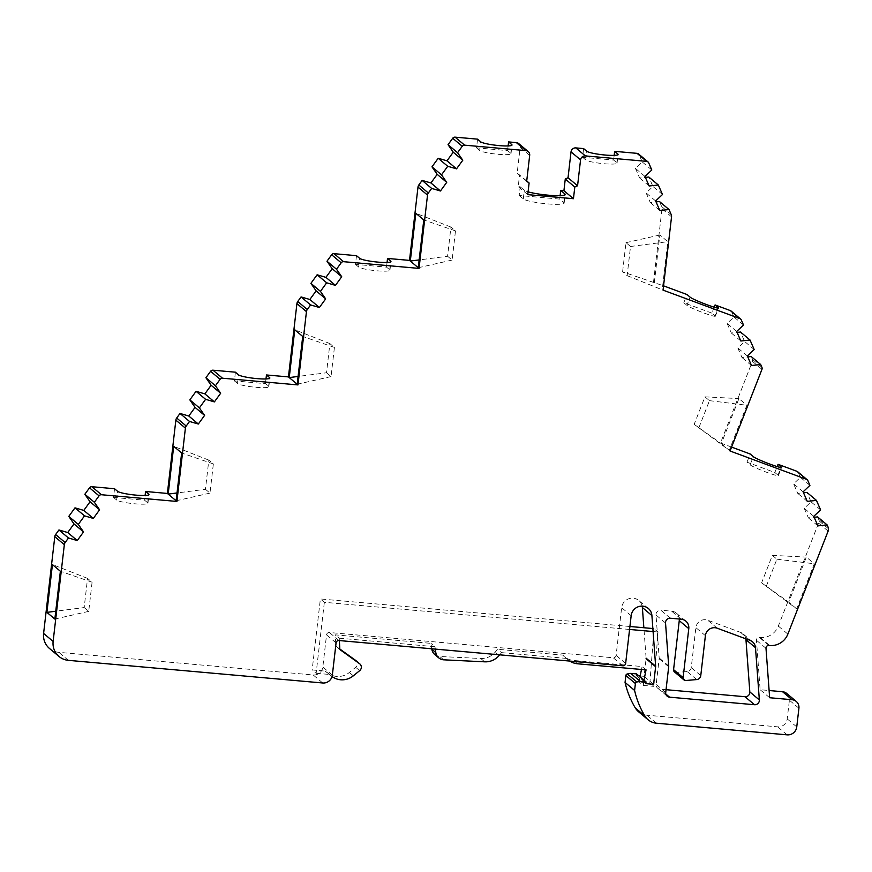 <?xml version="1.0" encoding="UTF-8"?>
<svg xmlns="http://www.w3.org/2000/svg" width="872" height="872" viewBox="0 0 872 872"><rect width="100%" height="100%" fill="white"/><g stroke="black" fill="none" stroke-linecap="round" stroke-linejoin="round"><path stroke-width="0.65" stroke-dasharray="4.36 3.27" d="M714.179 307.206L711.868 313.135L714.975 315.74L717.95 308.11M714.975 315.74A15.358 1.188 -158.7 0 1 715.073 315.828A15.358 1.188 -158.7 0 1 715.345 316.209A15.358 1.188 -158.7 0 1 702.211 312.35A15.358 1.188 -158.7 0 1 687.005 305.418A15.358 1.188 -158.7 0 1 686.918 305.342L690.123 297.156M519.2 195.492L523.287 198.936A20.743 2.736 6.6 0 0 547.289 203.874A20.743 2.736 6.6 0 0 564.151 203.121A20.743 2.736 6.6 0 0 563.813 202.544L559.726 199.099L519.2 195.492L520.202 186.804L518.219 186.63L519.57 174.967L517.161 173.234L520.159 147.335A4.415 4.284 130 0 0 518.687 143.575M114.537 488.734L113.534 497.422L116.641 500.038A15.881 2.104 6.6 0 0 135.018 503.82A15.881 2.104 6.6 0 0 147.935 503.242A15.881 2.104 6.6 0 0 147.684 502.795L144.567 500.19L145.112 495.47M234.415 380.89L237.544 383.517A15.881 2.104 6.6 0 0 255.921 387.299A15.881 2.104 6.6 0 0 268.838 386.721A15.881 2.104 6.6 0 0 268.587 386.274L265.459 383.647L234.415 380.89L235.418 372.191M777.977 475.142L774.848 472.504L746.988 462.182L750.116 464.809A15.249 1.177 21.3 0 0 750.214 464.896A15.249 1.177 21.3 0 0 765.322 471.785A15.249 1.177 21.3 0 0 778.358 475.622A15.249 1.177 21.3 0 0 778.097 475.229A15.249 1.177 21.3 0 0 777.977 475.142L780.952 467.523M355.482 264.369L358.643 267.028A15.881 2.104 6.6 0 0 377.02 270.81A15.881 2.104 6.6 0 0 389.948 270.233A15.881 2.104 6.6 0 0 389.686 269.786L386.514 267.126L355.482 264.369L356.485 255.67M476.548 147.837L479.709 150.507A15.881 2.104 6.6 0 0 498.086 154.29A15.881 2.104 6.6 0 0 511.014 153.712A15.881 2.104 6.6 0 0 510.752 153.265L507.58 150.605L476.548 147.837L477.551 139.149M582.594 157.276L585.766 159.936A15.881 2.104 6.6 0 0 604.143 163.729A15.881 2.104 6.6 0 0 617.071 163.151A15.881 2.104 6.6 0 0 616.809 162.704L613.637 160.045L582.594 157.276L583.608 148.589M670.372 618.226L660.834 610.215A4.415 4.284 130 0 0 656.006 615L659.178 657.946A4.415 4.284 130 0 1 659.156 658.763L656.191 684.422A4.415 4.284 130 0 0 660.006 689.153L666.044 689.687M768.897 645.433L759.37 637.421A2.649 2.572 130 0 0 756.471 640.299L760.122 689.719L769.126 690.526M622.608 271.846L625.976 242.678L630.521 246.493L627.142 275.661L622.608 271.846L663.548 285.842M627.142 275.661L663.058 290.136M745.854 638.827A8.829 8.578 130 0 0 740.502 632.364L707.693 620.21A8.829 8.578 130 0 0 695.867 627.633L691.245 667.592A4.415 4.284 130 0 1 687.18 671.56L676.323 672.497A2.649 2.572 130 0 1 674.459 671.92M679.288 619.022A8.829 8.578 130 0 0 671.636 611.174L660.834 610.215M711.868 313.135L683.812 302.737L687.016 294.54M736.677 331.447L727.15 323.436L733.973 316.994L731.782 311.958A2.649 2.572 130 0 0 731.096 311.032M727.15 323.436L731.303 332.995L737.091 332.385M747.348 355.961L737.81 347.95L744.634 341.508L740.513 332.025M737.81 347.95L741.974 357.509L747.751 356.899M730.049 450.998L720.512 442.987L752.427 361.346A2.649 2.572 130 0 0 752.394 359.351L751.173 356.539M720.512 442.987L731.575 447.085M746.988 462.182L750.182 453.985M774.848 472.504L777.159 466.596M807.886 480.668L798.349 472.657A2.649 2.572 130 0 0 797.662 471.741M798.349 472.657L800.398 477.365L793.575 483.807L797.727 493.356L803.515 492.756M813.772 516.333L804.235 508.322L811.058 501.88L806.938 492.397M804.235 508.322L808.399 517.87L814.176 517.27M759.37 637.421L760.188 637.497A17.647 17.157 130 0 0 778.336 626.096L818.59 523.091L818.873 520.715A2.649 2.572 130 0 0 818.677 519.374L817.598 516.911M638.544 711.726A15.881 15.434 130 0 0 646.915 715.204L777.595 726.834A8.829 8.578 130 0 0 787.22 718.909L789.389 700.227A7.946 7.717 130 0 0 786.74 693.458M636.506 673.893L636.298 675.626L638.838 675.855M640.157 675.974L644.059 676.323L646.098 658.698A2.649 2.572 130 0 0 646.108 658.197L643.863 627.742M642.173 606.16A10.595 10.29 130 0 0 621.638 607.697L616.112 655.395A2.649 2.572 130 0 1 613.223 657.771L329.431 632.516A2.649 2.572 130 0 0 326.542 634.892L322.825 667.047A8.829 8.578 130 0 1 313.19 674.972L58.838 652.343A17.647 17.157 130 0 1 49.486 648.474M113.534 497.422L144.567 500.19M265.459 383.647L265.993 378.949M386.514 267.126L387.059 262.461M507.58 150.605L508.125 145.94M559.726 199.099L560.129 195.622M613.637 160.045L614.182 155.369M644.986 176.438L635.459 168.427L642.283 161.985L639.176 154.856A2.649 2.572 130 0 0 638.489 153.93M635.459 168.427L639.612 177.975L645.4 177.376M655.646 200.952L646.119 192.941L652.943 186.499L648.822 177.016M646.119 192.941L650.272 202.489L656.06 201.89M653.52 282.125L662.001 208.8A4.415 4.284 130 0 0 661.684 206.577L659.483 201.53M653.597 684.335L644.059 676.323M645.836 683.637L636.298 675.626M769.649 697.731L760.122 689.719M796.681 608.852L788.735 602.181L806.349 557.11L814.295 563.781L796.681 608.852L761.605 582.867L772.352 555.366L776.887 559.17L766.139 586.682M828.128 531.103L818.59 523.091M817.925 525.881L808.399 517.87M820.596 509.891L811.058 501.88M807.265 501.367L797.727 493.356M803.101 491.819L793.575 483.807M809.924 485.377L800.398 477.365M694.177 424.348L721.308 443.663L738.922 398.591L746.868 405.262L729.254 450.334L694.177 424.348L704.925 396.836L709.459 400.651L698.712 428.163M751.501 365.51L741.974 357.509M754.171 349.519L744.634 341.508M740.84 340.996L731.303 332.995M743.5 325.005L733.973 316.994M654.316 282.79L659.842 235.004L667.788 241.675L662.262 289.471M659.81 210.501L650.272 202.489M662.48 194.511L652.943 186.499M649.139 185.987L639.612 177.975M651.809 169.996L642.283 161.985M520.202 186.804L524.29 190.238A20.743 2.736 6.6 0 0 528.083 191.829M527.756 194.641L518.219 186.63M526.721 180.973L519.57 174.967M526.688 181.245L517.161 173.234M750.116 464.809L753.321 456.623M686.918 305.342L683.812 302.737M84.181 607.555L88.715 611.37L92.094 582.202L87.549 578.387L84.181 607.555L55.754 611.228M87.549 578.387L52.44 564.576M92.094 582.202L60.375 571.247M88.715 611.37L54.849 619.044M205.443 489.29L209.978 493.105L213.357 463.937L208.822 460.122L205.443 489.29L177.027 492.963M208.822 460.122L173.702 446.311M213.357 463.937L181.649 452.993M209.978 493.105L176.122 500.779M326.51 372.769L331.044 376.584L334.423 347.416L329.889 343.601L326.51 372.769L298.082 376.442M329.889 343.601L294.769 329.79M334.423 347.416L302.715 336.461M331.044 376.584L297.178 384.258M447.576 256.248L452.11 260.063L455.489 230.895L450.944 227.08L447.576 256.248L419.149 259.921M450.944 227.08L415.835 213.269M455.489 230.895L423.781 219.94M452.11 260.063L418.244 267.737M630.521 246.493L667.788 241.675M625.976 242.678L659.842 235.004M709.459 400.651L746.868 405.262M704.925 396.836L738.922 398.591M776.887 559.17L814.295 563.781M772.352 555.366L806.349 557.11M761.605 582.867L788.735 602.181M629.922 626.499L320.373 598.955L312.165 669.936L325.191 671.102L328.286 673.326A17.647 17.157 130 0 0 349.345 672.486L355.7 667.309A4.415 4.284 130 0 0 355.863 660.573M339.851 649.041L335.905 646.207L335.24 634.849L430.986 643.373L431.782 648.79M339.873 649.542L335.905 646.207M339.35 640.571L339.219 638.184L335.24 634.849M339.219 638.184L434.954 646.708L430.986 643.373M434.954 646.708L435.302 649.106M434.757 654.523A8.829 8.578 130 0 0 439.771 656.485L480.734 658.491A17.647 17.157 130 0 0 495.122 652.191L497.585 649.291L562.745 655.09A17.647 17.157 130 0 0 573.645 660.453L642.086 666.546L641.487 669.478M499.689 654.828L501.564 652.638L497.585 649.291M501.564 652.638L566.713 658.425L562.745 655.09M566.713 658.425A17.647 17.157 130 0 0 569.819 661.074M646.054 669.881L642.086 666.546M639.983 676.814L639.296 682.089L649.88 683.027L654.033 628.647L652.866 628.538M643.961 680.16L643.765 681.087L639.797 677.751M643.765 681.087L643.264 685.425L639.296 682.089M643.264 685.425L653.858 686.362L649.88 683.027M653.858 686.362L658 631.982L654.033 628.647M629.573 629.453L324.351 602.29L320.373 598.955M658 631.982L653.084 631.546M324.351 602.29L316.133 673.282L312.165 669.936M316.133 673.282L329.158 674.438L325.191 671.102M329.158 674.438L332.058 676.519M563.813 202.544L564.696 194.914M147.684 502.795L148.589 494.925M268.587 386.274L269.492 378.404M389.686 269.786L390.602 261.916M510.752 153.265L511.657 145.395M616.809 162.704L617.714 154.835M622.761 665.783L613.223 657.771M338.957 640.528L329.431 632.516M625.649 663.407L616.112 655.395M631.164 615.708L621.638 607.697M656.453 723.215L646.915 715.204M787.133 734.845L777.595 726.834M796.757 726.921L787.22 718.909M798.916 708.238L789.389 700.227M765.998 648.31L756.471 640.299M769.714 645.509L760.188 637.497M787.863 634.108L778.336 626.096M828.4 528.726L818.873 520.715M828.204 527.386L818.677 519.374M761.954 369.357L752.427 361.346M761.932 367.363L752.394 359.351M741.309 319.97L731.782 311.958M671.538 216.812L662.001 208.8M671.211 214.588L661.684 206.577M648.714 162.857L639.176 154.856M529.686 155.347L520.159 147.335M68.365 660.344L58.838 652.343M322.727 682.983L313.19 674.972M332.352 675.059L322.825 667.047M336.069 642.904L326.542 634.892M705.394 635.644L695.867 627.633M717.22 628.222L707.693 620.21M750.04 640.375L740.502 632.364M665.837 694.058L660.006 689.153M665.728 692.433L656.191 684.422M668.693 666.775L659.156 658.763M668.704 665.957L659.178 657.946M665.532 623.011L656.006 615M681.163 619.185L671.636 611.174M685.85 680.509L676.323 672.497M696.717 679.571L687.18 671.56M700.772 675.604L691.245 667.592M585.766 159.936L586.769 151.248M479.709 150.507L480.712 141.809M358.643 267.028L359.646 258.341M237.544 383.517L238.547 374.829M116.641 500.038L117.644 491.35M523.287 198.936L524.29 190.238M353.324 675.822L349.345 672.486M332.254 676.672L328.286 673.326M359.678 670.644L355.7 667.309M443.739 659.821L439.771 656.485M484.712 661.826L480.734 658.491M499.1 655.526L495.122 652.191M577.613 663.788L573.645 660.453M715.345 316.209L718.539 308.023M564.151 203.121L565.154 194.434M147.935 503.242L148.949 494.555M268.838 386.721L269.851 378.034M778.358 475.622L781.563 467.425M389.948 270.233L390.95 261.546M511.014 153.712L512.017 145.025M617.071 163.151L618.074 154.453M648.332 608.514L638.794 600.503M752.514 641.814L742.977 633.802M667.2 696.194L657.662 688.182M685.839 621.126L676.312 613.114M568.272 659.919L564.304 656.583"/><path stroke-width="1.31" d="M717.95 308.11L718.179 307.543A15.358 1.188 -158.7 0 1 718.277 307.631A15.358 1.188 -158.7 0 1 718.539 308.023A15.358 1.188 -158.7 0 1 705.415 304.154A15.358 1.188 -158.7 0 1 690.21 297.232A15.358 1.188 -158.7 0 1 690.123 297.156L687.016 294.54L663.548 285.842M528.083 191.829A20.743 2.736 6.6 0 0 548.292 195.186A20.743 2.736 6.6 0 0 565.154 194.434A20.743 2.736 6.6 0 0 564.816 193.846L560.729 190.412L560.129 195.622M176.122 500.779L181.649 452.993L173.702 446.311L168.176 494.108L176.907 501.444L101.435 494.729L91.909 486.718L114.537 488.734L117.644 491.35A15.881 2.104 6.6 0 0 136.021 495.133A15.881 2.104 6.6 0 0 148.949 494.555A15.881 2.104 6.6 0 0 148.687 494.108L145.58 491.492L145.112 495.47M297.178 384.258L302.715 336.461L294.769 329.79L289.242 377.587L297.973 384.923L222.502 378.208L212.975 370.197L235.418 372.191L238.547 374.829A15.881 2.104 6.6 0 0 256.924 378.612A15.881 2.104 6.6 0 0 269.851 378.034A15.881 2.104 6.6 0 0 269.59 377.587L266.461 374.96L265.993 378.949M780.952 467.523L781.181 466.945L778.053 464.318L796.921 471.305A2.649 2.572 130 0 1 797.662 471.741L807.2 479.753A2.649 2.572 130 0 0 806.447 479.317L796.921 471.305M731.575 447.085L750.182 453.985L753.321 456.623A15.249 1.177 21.3 0 0 753.419 456.71A15.249 1.177 21.3 0 0 768.526 463.588A15.249 1.177 21.3 0 0 781.563 467.425A15.249 1.177 21.3 0 0 781.301 467.043A15.249 1.177 21.3 0 0 781.181 466.945M418.244 267.737L423.781 219.94L415.835 213.269L410.309 261.055L419.04 268.402L343.568 261.687L334.041 253.676L356.485 255.67L359.646 258.341A15.881 2.104 6.6 0 0 378.034 262.123A15.881 2.104 6.6 0 0 390.95 261.546A15.881 2.104 6.6 0 0 390.689 261.099L387.528 258.439L387.059 262.461M560.729 190.412L563.922 190.696L573.449 198.707L527.756 194.641L529.108 182.978L526.688 181.245L529.686 155.347A4.415 4.284 130 0 0 525.881 150.616L464.634 145.166L455.108 137.155L477.551 139.149L480.712 141.809A15.881 2.104 6.6 0 0 499.1 145.602A15.881 2.104 6.6 0 0 512.017 145.025A15.881 2.104 6.6 0 0 511.755 144.578L508.594 141.918L508.125 145.94M646.621 161.364L585.374 155.914L575.847 147.902L583.608 148.589L586.769 151.248A15.881 2.104 6.6 0 0 605.146 155.031A15.881 2.104 6.6 0 0 618.074 154.453A15.881 2.104 6.6 0 0 617.812 154.017L614.64 151.346L637.083 153.352A2.649 2.572 130 0 1 638.489 153.93L648.027 161.941A2.649 2.572 130 0 0 646.621 161.364L637.083 153.352M759.349 699.933L755.49 647.689A8.829 8.578 130 0 0 750.04 640.375L717.22 628.222A8.829 8.578 130 0 0 705.394 635.644L700.772 675.604A4.415 4.284 130 0 1 696.717 679.571L685.85 680.509A2.649 2.572 130 0 1 683.114 677.675L688.782 628.647A8.829 8.578 130 0 0 681.163 619.185L670.372 618.226A4.415 4.284 130 0 0 665.532 623.011L668.704 665.957A4.415 4.284 130 0 1 668.693 666.775L665.728 692.433A4.415 4.284 130 0 0 669.533 697.164L754.52 704.729A4.415 4.284 130 0 0 759.349 699.933L749.822 691.921A4.415 4.284 130 0 1 744.982 696.717L666.044 689.687M814.176 517.27L817.598 516.911L827.136 524.922L828.204 527.386A2.649 2.572 130 0 1 828.4 528.726L828.128 531.103L787.863 634.108A17.647 17.157 130 0 1 769.714 645.509L768.897 645.433A2.649 2.572 130 0 0 765.998 648.31L769.649 697.731L792.059 699.726L782.533 691.714L769.126 690.526M656.06 201.89L659.483 201.53L669.009 209.542L671.211 214.588A4.415 4.284 130 0 1 671.538 216.812L663.058 290.136L739.881 318.607L730.344 310.596L715.073 304.938L718.179 307.543M688.782 628.647L679.255 620.635L673.576 669.663A2.649 2.572 130 0 0 674.459 671.92L683.997 679.931M679.255 620.635A8.829 8.578 130 0 0 679.288 619.022M755.49 647.689L745.963 639.677L749.822 691.921M745.963 639.677A8.829 8.578 130 0 0 745.854 638.827M715.073 304.938L714.179 307.206M806.447 479.317L730.049 450.998L761.954 369.357A2.649 2.572 130 0 0 761.932 367.363L760.711 364.55L751.501 365.51L747.348 355.961L754.171 349.519L750.04 340.036L740.84 340.996L736.677 331.447L743.5 325.005L741.309 319.97A2.649 2.572 130 0 0 740.622 319.043L731.096 311.032A2.649 2.572 130 0 0 730.344 310.596M750.04 340.036L740.513 332.025L737.091 332.385M760.711 364.55L751.173 356.539L747.751 356.899M777.159 466.596L778.053 464.318M827.136 524.922L817.925 525.881L813.772 516.333L820.596 509.891L816.465 500.408L806.938 492.397L803.515 492.756M636.865 681.98L627.339 673.969L630.696 673.38L640.233 681.392L636.865 681.98A1.766 1.711 130 0 0 635.394 683.539L634.598 690.439A90.023 87.494 130 0 0 644.866 715.988A15.881 15.434 130 0 0 656.453 723.215L787.133 734.845A8.829 8.578 130 0 0 796.757 726.921L798.916 708.238A7.946 7.717 130 0 0 796.267 701.47L786.74 693.458A7.946 7.717 130 0 0 782.533 691.714M627.339 673.969A1.766 1.711 130 0 0 625.856 675.528L625.061 682.427A90.023 87.494 130 0 0 635.339 707.977A15.881 15.434 130 0 0 638.544 711.726L648.07 719.738M630.696 673.38L636.506 673.893L646.032 681.904L645.836 683.637L653.597 684.335L655.635 666.709A2.649 2.572 130 0 0 655.646 666.208L646.108 658.197M638.838 675.855L640.157 675.974M65.16 542.548L55.623 534.536L58.936 529.969L68.463 537.98L65.16 542.548A4.415 4.284 130 0 0 64.332 544.662L53.127 641.432A17.647 17.157 130 0 0 68.365 660.344L322.727 682.983A8.829 8.578 130 0 0 332.352 675.059L336.069 642.904A2.649 2.572 130 0 1 338.957 640.528L622.761 665.783A2.649 2.572 130 0 0 625.649 663.407L631.164 615.708A10.595 10.29 130 0 1 651.907 615.556L642.37 607.544L643.863 627.742M642.37 607.544A10.595 10.29 130 0 0 642.173 606.16M53.127 641.432L43.6 633.421A17.647 17.157 130 0 0 49.486 648.474L59.024 656.485M43.6 633.421L54.794 536.662A4.415 4.284 130 0 1 55.623 534.536M58.936 529.969L67.733 532.541L73.989 523.909L68.779 516.398L74.992 507.842L83.799 510.403L90.056 501.771L84.846 494.261L89.522 487.83A2.649 2.572 130 0 1 91.909 486.718M177.027 492.963L168.176 494.108L167.38 493.443L145.58 491.492M167.38 493.443L175.861 420.13A4.415 4.284 130 0 1 176.689 418.015L180.003 413.448L188.799 416.02L195.055 407.388L189.845 399.877L196.058 391.31L204.865 393.882L211.122 385.25L205.912 377.74L210.577 371.308A2.649 2.572 130 0 1 212.975 370.197M298.082 376.442L289.242 377.587L288.447 376.911L266.461 374.96M288.447 376.911L296.927 303.609A4.415 4.284 130 0 1 297.755 301.494L301.069 296.927L309.865 299.488L316.122 290.867L310.912 283.356L317.125 274.789L325.921 277.361L332.188 268.729L326.978 261.219L331.643 254.777A2.649 2.572 130 0 1 334.041 253.676M419.149 259.921L410.309 261.055L409.513 260.39L387.528 258.439M409.513 260.39L417.993 187.088A4.415 4.284 130 0 1 418.822 184.973L422.135 180.406L430.932 182.967L437.188 174.345L431.978 166.835L438.191 158.268L446.987 160.83L453.255 152.208L448.045 144.698L452.71 138.256A2.649 2.572 130 0 1 455.108 137.155M528.214 151.586L518.687 143.575A4.415 4.284 130 0 0 516.344 142.605L508.594 141.918M563.922 190.696L565.274 179.033L568.032 177.757L571.029 151.859A4.415 4.284 130 0 1 575.847 147.902M614.182 155.369L614.64 151.346M669.009 209.542L659.81 210.501L655.646 200.952L662.48 194.511L658.349 185.028L648.822 177.016L645.4 177.376M651.907 615.556L655.646 666.208M640.233 681.392L646.032 681.904M634.598 690.439L625.061 682.427M796.267 701.47A7.946 7.717 130 0 0 792.059 699.726M816.465 500.408L807.265 501.367L803.101 491.819L809.924 485.377L807.886 480.668A2.649 2.572 130 0 0 807.2 479.753M740.622 319.043A2.649 2.572 130 0 0 739.881 318.607M658.349 185.028L649.139 185.987L644.986 176.438L651.809 169.996L648.714 162.857A2.649 2.572 130 0 0 648.027 161.941M585.374 155.914A4.415 4.284 130 0 0 580.556 159.87L571.029 151.859M573.449 198.707L574.801 187.044L577.569 185.769L568.032 177.757M577.569 185.769L580.556 159.87M574.801 187.044L565.274 179.033M529.108 182.978L526.721 180.973M464.634 145.166A2.649 2.572 130 0 0 462.247 146.267L452.71 138.256M453.255 152.208L462.781 160.219L457.571 152.709L448.045 144.698M457.571 152.709L462.247 146.267M462.781 160.219L456.525 168.841L446.987 160.83M437.188 174.345L446.715 182.357L441.505 174.847L447.728 166.28L438.191 158.268M447.728 166.28L456.525 168.841M441.505 174.847L431.978 166.835M446.715 182.357L440.458 190.979L430.932 182.967M419.04 268.402L427.52 195.099A4.415 4.284 130 0 1 428.348 192.985L431.662 188.417L422.135 180.406M431.662 188.417L440.458 190.979M343.568 261.687A2.649 2.572 130 0 0 341.181 262.788L331.643 254.777M332.188 268.729L341.715 276.74L336.505 269.23L326.978 261.219M336.505 269.23L341.181 262.788M341.715 276.74L335.458 285.373L325.921 277.361M316.122 290.867L325.659 298.878L320.449 291.368L326.662 282.8L317.125 274.789M326.662 282.8L335.458 285.373M320.449 291.368L310.912 283.356M325.659 298.878L319.392 307.5L309.865 299.488M297.973 384.923L306.454 311.62A4.415 4.284 130 0 1 307.282 309.505L310.596 304.938L301.069 296.927M310.596 304.938L319.392 307.5M222.502 378.208A2.649 2.572 130 0 0 220.115 379.309L210.577 371.308M211.122 385.25L220.649 393.261L215.439 385.751L205.912 377.74M215.439 385.751L220.115 379.309M220.649 393.261L214.392 401.894L204.865 393.882M195.055 407.388L204.593 415.399L199.383 407.889L205.596 399.322L196.058 391.31M205.596 399.322L214.392 401.894M199.383 407.889L189.845 399.877M204.593 415.399L198.326 424.032L188.799 416.02M176.907 501.444L185.398 428.141A4.415 4.284 130 0 1 186.227 426.027L189.529 421.459L180.003 413.448M189.529 421.459L198.326 424.032M101.435 494.729A2.649 2.572 130 0 0 99.048 495.841L89.522 487.83M90.056 501.771L99.582 509.782L94.372 502.272L84.846 494.261M94.372 502.272L99.048 495.841M99.582 509.782L93.326 518.415L83.799 510.403M73.989 523.909L83.527 531.92L78.317 524.41L84.529 515.853L74.992 507.842M84.529 515.853L93.326 518.415M78.317 524.41L68.779 516.398M83.527 531.92L77.27 540.553L67.733 532.541M68.463 537.98L77.27 540.553M52.44 564.576L46.903 612.373L54.849 619.044L60.375 571.247L52.44 564.576M55.754 611.228L46.903 612.373M332.058 676.519L332.254 676.672A17.647 17.157 130 0 0 353.324 675.822L359.678 670.644A4.415 4.284 130 0 0 359.591 663.723L339.873 649.542L339.35 640.571M359.842 663.908L355.863 660.573A4.415 4.284 130 0 0 355.623 660.377L339.851 649.041M431.782 648.79L431.847 649.28A8.829 8.578 130 0 0 434.757 654.523L438.736 657.859A8.829 8.578 130 0 0 443.739 659.821L484.712 661.826A17.647 17.157 130 0 0 499.1 655.526L499.689 654.828M435.302 649.106L435.815 652.616A8.829 8.578 130 0 0 438.736 657.859M569.819 661.074A17.647 17.157 130 0 0 577.613 663.788L646.054 669.881L643.961 680.16M641.487 669.478L639.983 676.814M652.866 628.538L629.922 626.499M653.084 631.546L629.573 629.453M564.696 194.914L564.816 193.846M148.589 494.925L148.687 494.108M269.492 378.404L269.59 377.587M390.602 261.916L390.689 261.099M511.657 145.395L511.755 144.578M617.714 154.835L617.812 154.017M655.635 666.709L646.098 658.698M635.394 683.539L625.856 675.528M644.866 715.988L635.339 707.977M525.881 150.616L516.344 142.605M428.348 192.985L418.822 184.973M427.52 195.099L417.993 187.088M307.282 309.505L297.755 301.494M306.454 311.62L296.927 303.609M186.227 426.027L176.689 418.015M185.398 428.141L175.861 420.13M64.332 544.662L54.794 536.662M754.52 704.729L744.982 696.717M669.533 697.164L665.837 694.058M683.114 677.675L673.576 669.663M359.591 663.723L355.623 660.377M435.815 652.616L431.847 649.28"/></g></svg>
